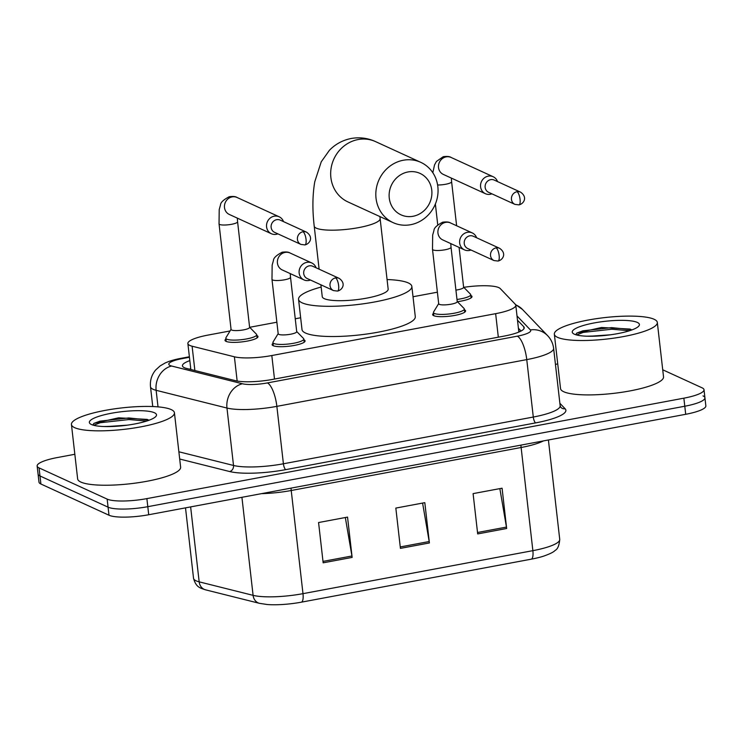 <?xml version="1.0" encoding="UTF-8"?>
<svg xmlns="http://www.w3.org/2000/svg" width="743" height="743" viewBox="0 0 743 743"><rect width="100%" height="100%" fill="white"/><g stroke="black" fill="none" stroke-linecap="round" stroke-linejoin="round"><path stroke-width="1.11" d="M303.915 339.839A16.587 3.446 173.5 0 1 304.054 339.904A16.587 3.446 173.5 0 1 305.076 340.916A16.587 3.446 173.5 0 1 291.702 345.866A16.587 3.446 173.5 0 1 273.145 345.69A16.587 3.446 173.5 0 1 272.124 344.678A16.587 3.446 173.5 0 1 273.015 343.368M464.431 309.822A16.587 3.446 173.5 0 1 464.57 309.877A16.587 3.446 173.5 0 1 465.592 310.89A16.587 3.446 173.5 0 1 452.218 315.84A16.587 3.446 173.5 0 1 433.661 315.664A16.587 3.446 173.5 0 1 432.64 314.651A16.587 3.446 173.5 0 1 433.531 313.342M256.809 335.52A16.587 3.446 173.5 0 1 256.948 335.576A16.587 3.446 173.5 0 1 257.97 336.598A16.587 3.446 173.5 0 1 244.596 341.539A16.587 3.446 173.5 0 1 226.039 341.362A16.587 3.446 173.5 0 1 225.018 340.35A16.587 3.446 173.5 0 1 225.909 339.04M470.83 295.482A16.587 3.446 173.5 0 1 470.969 295.547A16.587 3.446 173.5 0 1 471.991 296.559A16.587 3.446 173.5 0 1 457.409 301.677M230.042 330.969L208.021 335.084A31.095 6.464 -6.5 0 0 187.877 343.535A31.095 6.464 -6.5 0 0 192.103 346.21L234.398 356.798A31.095 6.464 -6.5 0 0 271.817 355.535L495.646 313.667A31.095 6.464 -6.5 0 0 515.791 305.215A31.095 6.464 -6.5 0 0 515.298 304.259L500.253 288.572A31.095 6.464 -6.5 0 0 498.822 287.634A31.095 6.464 -6.5 0 0 463.79 287.327M437.386 292.185L413.015 296.745M300.655 317.763L295.25 318.775M276.87 322.211L249.694 327.291M662.719 369.782L702.089 387.827A31.095 6.464 173.5 0 1 704.011 389.731A31.095 6.464 173.5 0 1 683.866 398.174L146.882 498.618A31.095 6.464 173.5 0 1 107.159 499.11L39.073 467.904A31.095 6.464 173.5 0 1 37.15 466A31.095 6.464 173.5 0 1 57.295 457.558L74.829 454.279M555.439 364.376L557.733 363.949M704.011 389.731L704.931 397.784A31.095 6.464 173.5 0 1 684.786 406.235L147.801 506.68A31.095 6.464 173.5 0 1 108.079 507.172L39.992 475.966A31.095 6.464 173.5 0 1 38.069 474.062A31.095 6.464 173.5 0 0 39.992 475.966L108.079 507.172A31.095 6.464 173.5 0 0 147.801 506.68L684.786 406.235A31.095 6.464 173.5 0 0 704.931 397.784A31.095 6.464 173.5 0 0 703.008 395.889M189.827 360.615A31.095 6.464 -6.5 0 0 182.444 365.797A31.095 6.464 -6.5 0 0 186.679 368.472L235.308 380.648A31.095 6.464 -6.5 0 0 272.727 379.385L504.079 336.105A31.095 6.464 -6.5 0 0 524.224 327.663A31.095 6.464 -6.5 0 0 523.731 326.697L517.5 320.196M189.446 369.16A31.095 6.464 173.5 0 1 190.747 368.677M518.41 328.257L521.075 331.025M531.394 559.145L301.509 602.146A34.002 7.068 173.5 0 1 267.201 604.514L259.465 603.335A10.365 8.87 -75.9 0 1 253.094 595.347A41.459 8.619 -6.5 0 0 302.986 593.657L532.87 550.656A10.365 3.297 79.4 0 1 531.394 559.145A34.002 7.068 173.5 0 0 543.356 556.238C549.811 553.972 553.721 552.04 555.077 550.442C557.668 549.179 559.219 545.492 559.73 539.39L548.408 439.977M704.931 397.784L705.85 405.845A31.095 6.464 173.5 0 1 685.705 414.297L148.721 514.741A31.095 6.464 173.5 0 1 108.998 515.233L40.911 484.018A31.095 6.464 173.5 0 1 38.989 482.123L37.15 466M477.684 533.92L473.096 493.621L502.073 488.207L506.661 528.496L477.684 533.92M323.159 562.822L318.571 522.533L347.538 517.109L352.136 557.408L323.159 562.822M400.421 548.371L395.833 508.082L424.81 502.658L429.398 542.957L400.421 548.371M422.591 503.076L429.194 541.536A8.294 2.638 79.4 0 1 429.398 542.957M345.328 517.527L351.931 555.987A8.294 2.638 79.4 0 1 352.136 557.408M499.853 488.625L506.457 527.084A8.294 2.638 79.4 0 1 506.661 528.496M557.547 337.341A51.824 10.773 173.5 0 1 554.343 334.174A51.824 10.773 173.5 0 1 596.137 318.719A51.824 10.773 173.5 0 1 654.128 319.276A51.824 10.773 173.5 0 1 657.323 322.443A51.824 10.773 173.5 0 1 615.538 337.898A51.824 10.773 173.5 0 1 557.547 337.341M657.323 322.443L663.527 376.84A51.824 10.773 173.5 0 1 621.733 392.295A51.824 10.773 173.5 0 1 563.742 391.737A51.824 10.773 173.5 0 1 560.538 388.57L554.343 334.174M592.022 336.254A23.423 4.867 173.5 0 1 592.803 336.04L610.375 334.814M637.318 322.416A33.788 7.021 173.5 0 1 638.813 326.056A33.788 7.021 173.5 0 1 608.601 335.047A33.788 7.021 173.5 0 1 574.348 334.192A33.788 7.021 173.5 0 1 573.197 333.523A33.788 7.021 173.5 0 1 596.016 322.611A33.788 7.021 173.5 0 1 637.318 322.416M586.701 336.198L592.803 336.04M631.838 329.948L630.083 329.065L601.477 327.496L576.782 333.078L575.844 334.573M631.383 329.669L611.619 327.626L582.911 330.811L576.782 333.078M629.516 330.737L611.805 329.223L583.097 332.418L576.559 334.954M407.991 171.958A22.801 21.092 114.6 0 0 389.267 198.093A22.801 21.092 114.6 0 0 413.043 216.278A22.801 21.092 114.6 0 0 431.767 190.143A22.801 21.092 114.6 0 0 407.991 171.958M410.61 224.711A33.166 30.677 -65.4 0 1 393.112 222.631A33.166 30.677 -65.4 0 1 376.264 188.824A33.166 30.677 -65.4 0 1 403.263 160.247A33.166 30.677 -65.4 0 1 420.752 162.327A33.166 30.677 -65.4 0 1 437.608 196.133A33.166 30.677 -65.4 0 1 410.61 224.711M320.902 284.81L322.248 296.633A33.166 6.901 -6.5 0 0 324.301 298.658A33.166 6.901 -6.5 0 0 361.414 299.02A33.166 6.901 -6.5 0 0 388.162 289.129L380.119 218.609A33.166 6.901 -6.5 0 1 358.637 227.627A33.166 6.901 -6.5 0 1 316.258 228.147A33.166 6.901 -6.5 0 1 314.215 226.123L319.118 269.17M387.066 279.544A57.007 11.851 173.5 0 1 408.325 282.944A57.007 11.851 173.5 0 1 411.845 286.426A57.007 11.851 173.5 0 1 365.872 303.432A57.007 11.851 173.5 0 1 302.085 302.819A57.007 11.851 173.5 0 1 298.556 299.336A57.007 11.851 173.5 0 1 321.152 287.058M411.845 286.426L415.291 316.648A57.007 11.851 173.5 0 1 369.317 333.653A57.007 11.851 173.5 0 1 305.531 333.04A57.007 11.851 173.5 0 1 302.002 329.558L298.556 299.336M497.513 181.58A9.325 8.628 114.6 0 0 493.166 176.732A9.325 8.628 114.6 0 0 488.244 176.147A9.325 8.628 114.6 0 0 480.591 186.837A9.325 8.628 114.6 0 0 485.393 193.7A9.325 8.628 114.6 0 0 490.315 194.285A9.325 8.628 114.6 0 0 491.903 193.83M516.989 191.713A6.733 6.232 114.6 0 1 520.546 192.131L494.234 180.075A6.733 6.232 114.6 0 0 490.686 179.657A6.733 6.232 114.6 0 0 485.151 187.375A6.733 6.232 114.6 0 0 488.625 192.326L514.927 204.381L518.976 204.882A6.733 2.145 79.4 0 0 520.063 199.328A6.733 2.145 -100.6 0 0 516.989 191.713A6.733 6.232 114.6 0 0 511.509 197.517A6.733 6.232 114.6 0 0 514.927 204.381M459.09 247.41L463.632 287.309A9.325 1.941 173.5 0 1 455.923 290.114M463.623 287.151L470.477 294.172A15.547 3.232 173.5 0 1 470.737 294.665A15.547 3.232 173.5 0 1 456.991 299.466M219.046 223.884A9.325 1.941 173.5 0 0 219.622 224.451A9.325 1.941 173.5 0 0 232.085 224.2A9.325 1.941 173.5 0 0 237.584 221.767L249.611 327.338A9.325 1.941 173.5 0 1 242.088 330.124A9.325 1.941 173.5 0 1 231.649 330.022A9.325 1.941 173.5 0 1 231.073 329.455L219.046 223.884L219.213 209.6L220.504 204.984C220.55 202.505 223.457 199.756 229.215 196.728C233.005 196.226 235.624 196.477 237.073 197.489A9.325 8.628 114.6 0 0 232.16 196.895A9.325 8.628 114.6 0 0 231.612 197.016A9.325 8.628 114.6 0 0 224.525 205.226A9.325 8.628 114.6 0 0 229.299 214.448L271.371 233.729A9.325 8.628 114.6 0 0 276.294 234.314A9.325 8.628 114.6 0 0 277.873 233.859M249.592 327.189L256.456 334.211A15.547 3.232 173.5 0 1 256.716 334.694A15.547 3.232 173.5 0 1 244.178 339.337A15.547 3.232 173.5 0 1 226.773 339.161A15.547 3.232 173.5 0 1 225.816 338.214A15.547 3.232 173.5 0 1 225.956 337.684L231.064 329.298M283.492 221.609A9.325 8.628 114.6 0 0 279.145 216.77A9.325 8.628 114.6 0 0 274.223 216.185A9.325 8.628 114.6 0 0 266.57 226.875A9.325 8.628 114.6 0 0 271.371 233.729M302.968 231.742A6.733 6.232 114.6 0 1 306.525 232.169L280.213 220.104A6.733 6.232 114.6 0 0 276.665 219.687A6.733 6.232 114.6 0 0 271.13 227.404A6.733 6.232 114.6 0 0 274.604 232.355L300.906 244.41L304.955 244.911A6.733 2.145 79.4 0 0 306.042 239.357A6.733 2.145 -100.6 0 0 302.968 231.742A6.733 6.232 114.6 0 0 297.479 237.546A6.733 6.232 114.6 0 0 300.906 244.41M432.5 249.36A9.325 1.941 173.5 0 0 433.076 249.927A9.325 1.941 173.5 0 0 445.54 249.676A9.325 1.941 173.5 0 0 451.038 247.243L457.233 301.639A9.325 1.941 173.5 0 1 449.719 304.426A9.325 1.941 173.5 0 1 439.28 304.324A9.325 1.941 173.5 0 1 438.704 303.757L432.5 249.36L432.667 235.076L433.958 230.46C434.005 227.98 436.912 225.231 442.67 222.203C446.459 221.693 449.078 221.953 450.527 222.956A9.325 8.628 114.6 0 0 445.066 222.491A9.325 8.628 114.6 0 0 437.952 233.061A9.325 8.628 114.6 0 0 442.754 239.915L464.468 249.871A9.325 8.628 114.6 0 0 470.978 250.001M476.588 237.751A9.325 8.628 114.6 0 0 472.242 232.912A9.325 8.628 114.6 0 0 463.316 234.194A9.325 8.628 114.6 0 0 459.666 243.017A9.325 8.628 114.6 0 0 464.468 249.871M457.224 301.491L464.078 308.503A15.547 3.232 173.5 0 1 464.338 308.995A15.547 3.232 173.5 0 1 451.8 313.63A15.547 3.232 173.5 0 1 434.404 313.462A15.547 3.232 173.5 0 1 433.438 312.515A15.547 3.232 173.5 0 1 433.578 311.986L438.686 303.599M496.064 247.883A6.733 6.232 114.6 0 1 499.621 248.311L473.319 236.255A6.733 6.232 114.6 0 0 469.762 235.828A6.733 6.232 114.6 0 0 464.236 243.555A6.733 6.232 114.6 0 0 467.7 248.506L494.002 260.561L498.051 261.053A6.733 2.145 79.4 0 0 499.138 255.499A6.733 2.145 -100.6 0 0 496.064 247.883A6.733 6.232 114.6 0 0 490.584 253.688A6.733 6.232 114.6 0 0 494.002 260.561M271.984 279.377A9.325 1.941 173.5 0 0 272.56 279.953A9.325 1.941 173.5 0 0 285.024 279.702A9.325 1.941 173.5 0 0 290.522 277.269L296.717 331.666A9.325 1.941 173.5 0 1 289.203 334.452A9.325 1.941 173.5 0 1 278.764 334.35A9.325 1.941 173.5 0 1 278.188 333.774L271.984 279.377L272.152 265.102L273.443 260.487C273.489 258.007 276.396 255.248 282.154 252.23C285.944 251.719 288.563 251.97 290.011 252.982A9.325 8.628 114.6 0 0 284.55 252.518A9.325 8.628 114.6 0 0 277.436 263.087A9.325 8.628 114.6 0 0 282.238 269.941L303.952 279.897A9.325 8.628 114.6 0 0 310.463 280.027M316.072 267.777A9.325 8.628 114.6 0 0 311.726 262.938A9.325 8.628 114.6 0 0 302.8 264.22A9.325 8.628 114.6 0 0 299.15 273.043A9.325 8.628 114.6 0 0 303.952 279.897M296.708 331.508L303.562 338.529A15.547 3.232 173.5 0 1 303.822 339.022A15.547 3.232 173.5 0 1 291.284 343.656A15.547 3.232 173.5 0 1 273.888 343.489A15.547 3.232 173.5 0 1 272.922 342.542A15.547 3.232 173.5 0 1 273.062 342.003L278.17 333.626M335.548 277.91A6.733 6.232 114.6 0 1 339.105 278.337L312.803 266.282A6.733 6.232 114.6 0 0 309.246 265.855A6.733 6.232 114.6 0 0 303.72 273.573A6.733 6.232 114.6 0 0 307.184 278.523L333.486 290.587L337.536 291.08A6.733 2.145 79.4 0 0 338.622 285.526A6.733 2.145 -100.6 0 0 335.548 277.91A6.733 6.232 114.6 0 0 330.068 283.715A6.733 6.232 114.6 0 0 333.486 290.587M74.644 427.662A51.824 10.773 173.5 0 1 71.439 424.504A51.824 10.773 173.5 0 1 113.233 409.04A51.824 10.773 173.5 0 1 171.224 409.597A51.824 10.773 173.5 0 1 174.429 412.764A51.824 10.773 173.5 0 1 132.635 428.228A51.824 10.773 173.5 0 1 74.644 427.662M174.429 412.764L180.623 467.161A51.824 10.773 173.5 0 1 138.83 482.625A51.824 10.773 173.5 0 1 80.838 482.058A51.824 10.773 173.5 0 1 77.643 478.901L71.439 424.504M109.119 426.584A23.423 4.867 173.5 0 1 109.899 426.361L127.471 425.145M154.423 412.746A33.788 7.021 173.5 0 1 155.909 416.377A33.788 7.021 173.5 0 1 125.697 425.377A33.788 7.021 173.5 0 1 91.445 424.522A33.788 7.021 173.5 0 1 90.293 423.854A33.788 7.021 173.5 0 1 113.122 412.941A33.788 7.021 173.5 0 1 154.423 412.746M103.797 426.528L109.899 426.361M148.934 420.269L147.179 419.396L118.583 417.817L93.878 423.399L92.94 424.903M148.479 419.999L128.725 417.947L100.017 421.142L93.878 423.399M146.622 421.067L128.901 419.554L100.194 422.739L93.655 425.284M498.321 337.183L495.646 313.667M274.492 379.051L271.817 355.535M237.156 381.038L234.398 356.798M194.88 370.525L192.103 346.21M189.446 357.262L182.23 358.618A20.73 4.309 -6.5 0 0 170.073 365.51A20.73 4.309 -6.5 0 0 171.614 366.03L242.45 383.769A20.73 4.309 -6.5 0 0 267.396 382.924L517.295 336.18A20.73 4.309 -6.5 0 0 530.391 329.911L517.017 315.951M517.295 336.18A20.73 6.603 79.4 0 1 526.759 359.612L533.298 417.037A41.459 8.619 -6.5 0 0 560.157 405.771L553.619 348.346A41.459 8.619 173.5 0 1 526.759 359.612L276.86 406.356A41.459 8.619 173.5 0 1 226.968 408.046L156.132 390.307A41.459 8.619 173.5 0 1 153.058 389.276A41.459 8.619 173.5 0 1 150.495 386.741L152.752 406.542M158.018 406.876L156.132 390.307A20.73 17.739 -75.9 0 1 171.614 366.03M559.878 403.291L565.144 408.78A46.642 9.696 173.5 0 1 535.666 422.888L285.767 469.632A46.642 9.696 173.5 0 1 229.643 471.536L179.695 459.025M683.866 398.174L685.705 414.297M39.073 467.904L40.911 484.018M107.159 499.11L108.998 515.233M146.882 498.618L148.721 514.741M242.45 383.769A20.73 17.739 -75.9 0 0 226.968 408.046L233.516 465.462A41.459 8.619 -6.5 0 0 283.408 463.781L533.298 417.037A5.182 1.653 -100.6 0 0 535.666 422.888M178.868 451.781L233.516 465.462A5.182 4.43 104.1 0 1 229.643 471.536M267.396 382.924A20.73 6.603 79.4 0 1 276.86 406.356L283.408 463.781A5.182 1.653 -100.6 0 0 285.767 469.632M560.157 405.771L560.826 407.331A5.182 5.006 136.2 0 0 565.144 408.78M530.391 329.911A20.73 20.024 -43.8 0 1 547.656 335.706L522.45 309.432A20.73 20.024 -43.8 0 0 515.698 304.862M189.381 356.761L180.707 358.386A20.73 6.603 79.4 0 1 182.23 358.618M520.629 330.561L520.704 331.22M523.964 328.712L523.731 326.697M301.509 602.146A10.365 3.297 -100.6 0 0 302.986 593.657L291.228 490.501A41.459 8.619 173.5 0 1 261.406 493.658M543.439 440.905A41.459 8.619 173.5 0 1 521.122 447.5L532.87 550.656A41.459 8.619 -6.5 0 0 559.73 539.39M259.465 603.335L205.542 589.831A10.365 8.87 -75.9 0 1 199.17 581.843L253.094 595.347L241.921 497.299M205.542 589.831C200.443 588.029 196.087 587.657 193.533 578.277A41.459 8.619 -6.5 0 0 199.17 581.843L190.635 506.893M520.945 445.113A10.365 3.297 79.4 0 0 521.122 447.5L291.228 490.501A10.365 3.297 79.4 0 1 291.061 488.114M400.263 546.941L429.194 541.536M477.526 532.49L506.457 527.084M323.001 561.402L351.931 555.987M314.215 226.123C312.311 209.86 312.497 195.065 314.772 181.747L321.236 161.825L329.381 150.346C335.297 144.188 342.551 140.232 351.133 138.486C359.733 137.018 367.887 138.068 375.605 141.634A33.166 30.677 114.6 0 0 358.107 139.545A33.166 30.677 114.6 0 0 331.118 168.132A33.166 30.677 114.6 0 0 347.965 201.938L393.112 222.631M456.62 225.751L451.605 181.738A9.325 1.941 173.5 0 1 446.106 184.171A9.325 1.941 173.5 0 1 437.599 184.988M432.825 172.72L434.525 164.946L436.42 161.454L443.237 156.699C447.026 156.188 449.645 156.439 451.094 157.451A9.325 8.628 114.6 0 0 446.181 156.866A9.325 8.628 114.6 0 0 445.633 156.987A9.325 8.628 114.6 0 0 438.546 165.197A9.325 8.628 114.6 0 0 443.32 174.41L485.393 193.7M519.729 331.684L518.679 330.598M518.846 332.075L515.791 305.215M190.84 369.512L187.877 343.535M553.619 348.346C553.015 343.48 551.027 339.263 547.656 335.706M180.707 358.386C174.271 359.593 169.032 361.163 165.002 363.067L160.135 365.909L155.686 369.977C151.637 374.834 149.91 380.416 150.495 386.741M515.178 304.305L522.45 309.432M193.533 578.277L185.509 507.859M379.905 216.575L380.119 218.609M375.605 141.634L420.752 162.327M520.546 192.131C527.855 197.183 523.908 203.777 518.976 204.882M451.605 181.738L451.335 178.079M437.738 224.86L435.37 204.009M470.737 294.665L471.099 297.869M451.094 157.451L493.166 176.732M306.525 232.169C313.834 237.212 309.887 243.806 304.955 244.911M237.584 221.767L237.314 218.117M225.816 338.214L226.178 341.427M256.716 334.694L257.078 337.907M237.073 197.489L279.145 216.77M499.621 248.311C506.94 253.354 502.992 259.948 498.051 261.053M451.038 247.243L450.76 243.593M433.438 312.515L433.801 315.719M450.527 222.956L472.242 232.912M464.338 308.995L464.7 312.199M339.105 278.337C346.424 283.38 342.477 289.974 337.536 291.08M290.522 277.269L290.244 273.61M272.922 342.542L273.285 345.746M290.011 252.982L311.726 262.938M303.822 339.022L304.184 342.226"/></g></svg>
